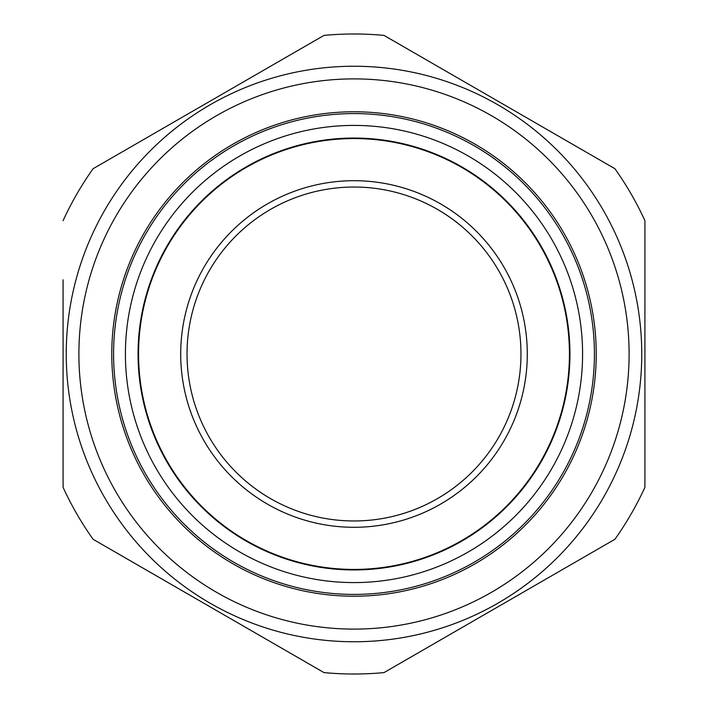 <?xml version="1.0" encoding="UTF-8"?>
<svg xmlns="http://www.w3.org/2000/svg" width="708" height="708" viewBox="0 0 708 708"><rect width="100%" height="100%" fill="white"/><g stroke="black" fill="none" stroke-linecap="round" stroke-linejoin="round"><path stroke-width="1.06" d="M320.211 184.036A173.283 173.283 0 0 0 184.036 387.789A173.283 173.283 0 0 0 387.789 523.964A173.283 173.283 0 0 0 523.964 320.211A173.283 173.283 0 0 0 320.211 184.036M243.525 228.808A166.964 166.964 0 0 0 228.808 464.475A166.964 166.964 0 0 0 464.475 479.192A166.964 166.964 0 0 0 479.192 243.525A166.964 166.964 0 0 0 243.525 228.808M566.913 386.851A215.427 215.427 0 0 0 386.851 141.087A215.427 215.427 0 0 0 141.087 321.149A215.427 215.427 0 0 0 321.149 566.913A215.427 215.427 0 0 0 566.913 386.851A215.427 215.427 0 0 1 321.149 566.913A215.427 215.427 0 0 1 141.087 321.149A215.427 215.427 0 0 1 386.851 141.087A215.427 215.427 0 0 1 566.913 386.851M591.605 390.666A240.419 240.419 0 0 1 317.334 591.605A240.419 240.419 0 0 1 116.395 317.334A240.419 240.419 0 0 1 390.666 116.395A240.419 240.419 0 0 1 591.605 390.666M210.126 104.793A287.758 287.758 0 0 1 603.207 210.126A287.758 287.758 0 0 1 497.874 603.207A287.758 287.758 0 0 1 104.793 497.874A287.758 287.758 0 0 1 210.126 104.793A287.758 287.758 0 0 0 104.793 497.874A287.758 287.758 0 0 0 497.874 603.207M475.112 563.772A242.225 242.225 0 0 1 144.228 475.112A242.225 242.225 0 0 1 232.888 144.228A242.225 242.225 0 0 1 563.772 232.888A242.225 242.225 0 0 1 475.112 563.772M323.999 35.4L208.541 102.058L323.999 35.4A320.007 320.007 0 0 1 384.001 35.4L614.916 168.716A320.007 320.007 0 0 1 644.917 220.684L644.917 487.316A320.007 320.007 0 0 1 614.916 539.284L384.001 672.6A320.007 320.007 0 0 1 323.999 672.6L93.084 539.284A320.007 320.007 0 0 1 63.083 487.316L63.083 279.802M194.196 597.658L208.541 605.942M63.083 483.166L63.083 487.316M320.405 670.529L323.999 672.6M644.917 224.834L644.917 220.684M614.916 168.716L499.459 102.058M387.595 37.471L384.001 35.4M63.083 345.716L63.083 354M644.917 487.316L644.917 354M63.083 220.684A320.007 320.007 0 0 1 93.084 168.716L208.541 102.058M567.418 386.931A215.94 215.94 0 0 1 321.069 567.418A215.94 215.94 0 0 1 140.582 321.069A215.94 215.94 0 0 1 386.931 140.582A215.94 215.94 0 0 1 567.418 386.931M579.914 388.86A228.596 228.596 0 0 1 319.14 579.914A228.596 228.596 0 0 1 128.086 319.14A228.596 228.596 0 0 1 388.86 128.086A228.596 228.596 0 0 1 579.914 388.86M491.556 592.251A275.111 275.111 0 0 0 592.251 216.444A275.111 275.111 0 0 0 216.444 115.749A275.111 275.111 0 0 0 115.749 491.556A275.111 275.111 0 0 0 491.556 592.251"/></g></svg>
